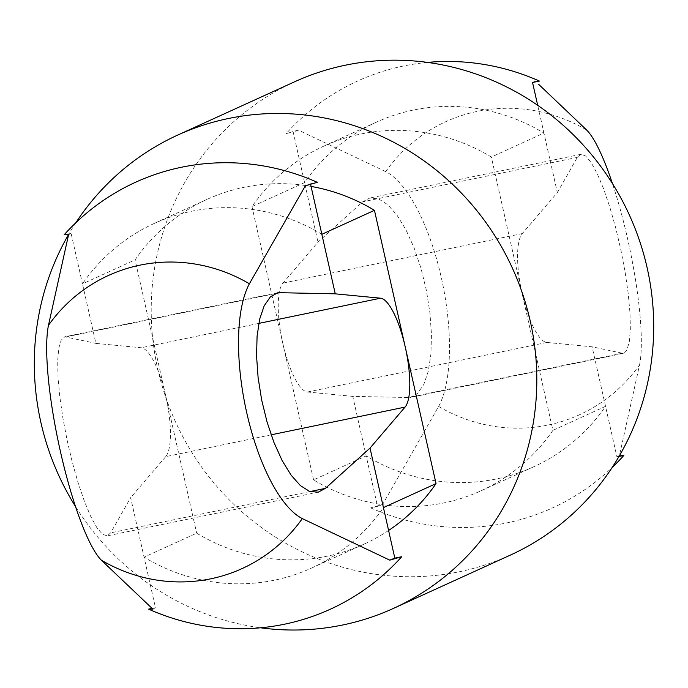 <?xml version="1.0" encoding="UTF-8"?>
<svg xmlns="http://www.w3.org/2000/svg" width="688" height="688" viewBox="0 0 688 688"><rect width="100%" height="100%" fill="white"/><g stroke="black" fill="none" stroke-linecap="round" stroke-linejoin="round"><path stroke-width="0.52" stroke-dasharray="3.44 2.58" d="M152.082 608.398L155.462 607.702L144.067 557.151A189.415 181.615 -114.5 0 0 311.535 568.073A189.415 181.615 -114.5 0 0 383.44 507.598M311.053 186.414A189.415 181.615 -114.5 0 0 206.993 199.4A189.415 181.615 -114.5 0 0 135.08 259.883L82.483 283.86L71.088 233.318L64.199 234.746M321.846 234.307A189.415 181.615 -114.5 0 0 154.387 223.385A189.415 181.615 -114.5 0 0 82.483 283.86L95.899 343.389L141.16 347.75A56.545 15.686 78.3 0 1 165.877 396.529L135.08 259.883M317.349 182.329L310.46 183.756L310.572 184.272M388.591 530.474A189.415 181.615 -114.5 0 1 364.133 544.096A189.415 181.615 -114.5 0 1 196.673 533.174L144.067 557.151L130.651 497.622L110.699 532.83L107.199 535.875L102.469 534.249L96.905 527.722L90.799 516.602L84.452 501.457L78.183 483.045L72.309 462.302L67.123 440.243L62.883 417.994L59.796 396.666L58.033 377.325L57.672 360.942L58.729 348.343L61.155 340.156L64.827 336.785L95.899 343.389M271.132 434.825L165.705 456.651A56.545 15.686 78.3 0 0 165.877 396.529L196.673 533.174M165.705 456.651L130.651 497.622M557.357 192.58L577.318 157.371L580.818 154.327L585.548 155.952L591.112 162.488L597.218 173.608L603.565 188.744L609.835 207.157L615.708 227.909L620.894 249.959L625.134 272.207L628.213 293.535L629.984 312.877L630.346 329.26L629.288 341.859L626.863 350.054L623.182 353.417L592.119 346.812L546.857 342.452A56.545 15.686 -101.7 0 1 522.14 293.681A56.545 15.686 -101.7 0 1 522.312 233.559L557.357 192.58L543.941 133.051A189.415 181.615 -114.5 0 0 376.482 122.129A189.415 181.615 -114.5 0 0 304.578 182.604L251.98 206.589A189.415 181.615 -114.5 0 1 323.885 146.114A189.415 181.615 -114.5 0 1 491.344 157.036L543.941 133.051L537.689 105.307M586.649 130.015A161.069 154.439 -114.5 0 0 477.291 111.387A161.069 154.439 -114.5 0 0 385.71 171.613A128.088 46.603 -101.3 0 1 441.3 277.556A128.088 46.603 -101.3 0 1 438.626 406.436L382.64 504.45L370.669 507.873L377.557 506.445L366.171 455.903L313.565 479.88A189.415 181.615 -114.5 0 0 481.024 490.802A189.415 181.615 -114.5 0 0 552.928 430.327L491.344 157.036M352.755 396.365L307.493 392.014A56.545 15.686 -101.7 0 1 282.768 343.235A56.545 15.686 -101.7 0 1 282.949 283.112L317.994 242.142L362.653 201.816L369.86 197.998L378.469 198.823L387.645 204.611L396.942 215.069L405.886 229.672L414.038 247.689L420.97 268.225L426.354 290.233L429.905 312.627L431.462 334.273L430.929 354.088L428.34 371.081L423.834 384.394L417.616 393.373L410.022 397.552L352.755 396.365L366.171 455.903A189.415 181.615 -114.5 0 0 533.63 466.825A189.415 181.615 -114.5 0 0 605.535 406.341L552.928 430.327M370.669 507.873A234.642 224.985 -114.5 0 0 612.165 467.487M618.985 456.462L616.93 456.892L592.119 346.812M427.489 62.41A234.642 224.985 -114.5 0 0 286.294 133.489L293.191 132.062L317.994 242.142M623.818 455.465L619.467 455.413L639.565 364.838A128.088 24.183 -102 0 0 612.44 183.558M385.71 171.613L298.265 130.066L286.294 133.489M532.555 82.508L535.092 81.029L539.452 81.081M75.852 222.723A260.09 249.374 -114.5 0 0 68.422 234.789M75.577 506.643A260.09 249.374 -114.5 0 0 260.528 627.791M294.567 81.803A260.09 249.374 -114.5 0 0 175.543 421.907A260.09 249.374 -114.5 0 0 510.341 555.113M313.565 479.88L251.98 206.589M619.467 455.413L616.93 456.892M382.64 504.45L377.557 506.445M298.265 130.066L293.191 132.062M305.377 185.76L310.46 183.756M68.551 234.789L71.088 233.318M152.925 609.172L155.462 607.702M274.951 293.664L66.53 336.819M310.056 491.559L110.699 532.83M258.774 323.403L141.16 347.75M438.626 406.436A161.069 154.439 -114.5 0 0 639.565 364.838M621.488 353.391L406.832 397.827M577.318 157.371L362.653 201.816M522.312 233.559L282.949 283.112M546.857 342.452L307.493 392.014M206.993 199.4L154.387 223.385M364.133 544.096L311.535 568.073M277.995 292.658L64.827 336.785M318.157 492.204L107.199 535.875M376.482 122.129L323.885 146.114M533.63 466.825L481.024 490.802M580.818 154.327L369.86 197.998M623.182 353.417L410.022 397.552"/><path stroke-width="1.03" d="M401.723 556.712A234.642 224.985 -114.5 0 1 148.565 609.129L152.925 609.172L101.368 560.187A161.069 154.439 -114.5 0 0 302.307 518.589L389.752 560.144L401.723 556.712L394.826 558.14L370.024 448.069L325.364 488.394L310.056 491.559M148.565 609.129L152.082 608.398M370.024 448.069L405.069 407.09A56.545 15.686 78.3 0 0 405.241 346.967L374.453 210.322L321.846 234.307L310.572 184.272M374.453 210.322A189.415 181.615 -114.5 0 0 311.053 186.414M302.307 518.589A128.088 46.603 78.7 0 1 246.717 412.645A128.088 46.603 78.7 0 1 249.391 283.774A161.069 154.439 -114.5 0 0 140.034 265.138A161.069 154.439 -114.5 0 0 48.452 325.372A128.088 24.183 78 0 0 60.355 451.225A128.088 24.183 78 0 0 101.368 560.187M48.452 325.372L68.551 234.789L64.199 234.746A234.642 224.985 -114.5 0 1 317.349 182.329L305.377 185.76L249.391 283.774M388.591 530.474A189.415 181.615 -114.5 0 0 436.037 483.612L383.44 507.598M436.037 483.612L405.241 346.967A56.545 15.686 78.3 0 0 380.524 298.196L335.262 293.836L277.995 292.658L270.401 296.838L264.183 305.807L259.677 319.12L257.088 336.114L256.555 355.928L258.103 377.574L261.664 399.969L267.047 421.985L273.979 442.513L282.123 460.53L291.076 475.133L300.372 485.59L309.548 491.378L318.157 492.204L325.364 488.394M612.165 467.487A234.642 224.985 -114.5 0 0 623.818 455.465L618.985 456.462M537.689 105.307L532.555 82.508L539.452 81.081A234.642 224.985 -114.5 0 0 427.489 62.41M612.44 183.558A128.088 24.183 -102 0 0 586.649 130.015L538.541 84.211M260.528 627.791A260.09 249.374 -114.5 0 0 393.45 608.407A260.09 249.374 -114.5 0 0 522.725 294.249A260.09 249.374 -114.5 0 0 228.485 118.491A260.09 249.374 -114.5 0 0 177.667 135.089A260.09 249.374 -114.5 0 0 75.852 222.723M68.422 234.789A260.09 249.374 -114.5 0 0 75.577 506.643M393.45 608.407L510.341 555.113A260.09 249.374 -114.5 0 0 639.616 240.955A260.09 249.374 -114.5 0 0 345.376 65.197A260.09 249.374 -114.5 0 0 294.567 81.803L177.667 135.089M335.262 293.836L321.846 234.307M389.752 560.144L394.826 558.14M281.186 292.374L274.951 293.664M380.524 298.196L258.774 323.403M405.069 407.09L271.132 434.825"/></g></svg>
